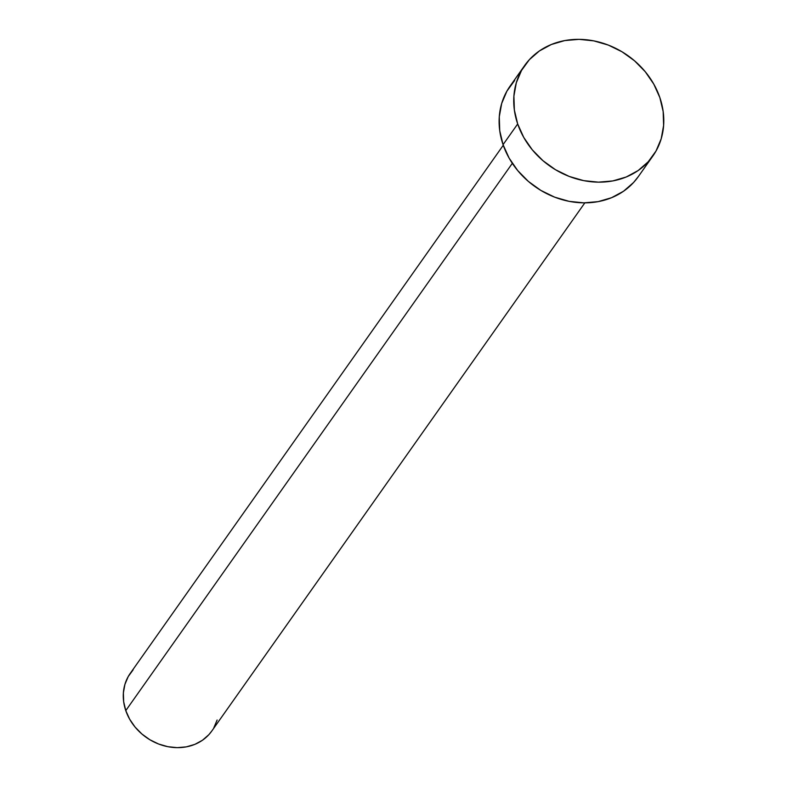 <?xml version="1.0" encoding="UTF-8"?>
<svg xmlns="http://www.w3.org/2000/svg" width="787" height="787" viewBox="0 0 787 787"><rect width="100%" height="100%" fill="white"/><g stroke="black" fill="none" stroke-linecap="round" stroke-linejoin="round"><path stroke-width="1.18" d="M503.267 145.251L130.229 673.406A49.935 43.029 35.2 0 0 125.782 710.612L512.327 163.332L125.782 710.612A49.935 43.029 35.2 0 0 165.762 746.233A49.935 43.029 35.2 0 0 211.801 731.015L584.839 202.859M517.679 123.962A78.464 67.613 -144.8 0 1 524.663 65.488A78.464 67.613 -144.8 0 1 597.028 41.573A78.464 67.613 -144.8 0 1 659.84 97.549A78.464 67.613 -144.8 0 1 652.856 156.023A78.464 67.613 -144.8 0 1 580.501 179.938A78.464 67.613 -144.8 0 1 517.679 123.962L503.06 144.66L517.679 123.962L514.364 110.013L513.901 96.103L516.311 82.743L521.506 70.466L529.297 59.743L539.361 50.978L551.333 44.505L564.732 40.58L579.065 39.35L593.762 40.865L608.272 45.066L622.035 51.794L634.509 60.786L645.232 71.696L653.781 84.111L659.84 97.549L663.156 111.488L663.618 125.408L661.208 138.758L656.014 151.035L648.222 161.768L638.159 170.533L626.196 177.006L612.788 180.931L598.454 182.161L583.757 180.646L569.247 176.445L555.494 169.717L543.01 160.725L532.287 149.815L523.739 137.4L517.679 123.962M524.663 65.488L510.045 86.186A78.464 67.613 35.2 0 0 503.06 144.66A78.464 67.613 35.2 0 0 565.873 200.636A78.464 67.613 35.2 0 0 638.237 176.721L652.856 156.023M638.414 176.465L633.604 182.466L623.54 191.231L611.568 197.704L598.169 201.629L583.836 202.859L569.139 201.344L554.628 197.144L540.866 190.415L528.392 181.423L517.669 170.513L509.11 158.098L503.06 144.66L499.735 130.721L499.273 116.801L501.693 103.451L506.887 91.174L514.668 80.441M217.123 720.036L213.808 727.847M211.919 730.857L208.86 734.674L202.456 740.252L194.842 744.374L186.303 746.873L177.193 747.65L167.838 746.686L158.6 744.01L149.845 739.731L141.906 734.005L135.079 727.07L129.639 719.17L125.782 710.612L123.667 701.738L123.382 692.885L124.917 684.385L128.222 676.574L133.17 669.747"/></g></svg>

